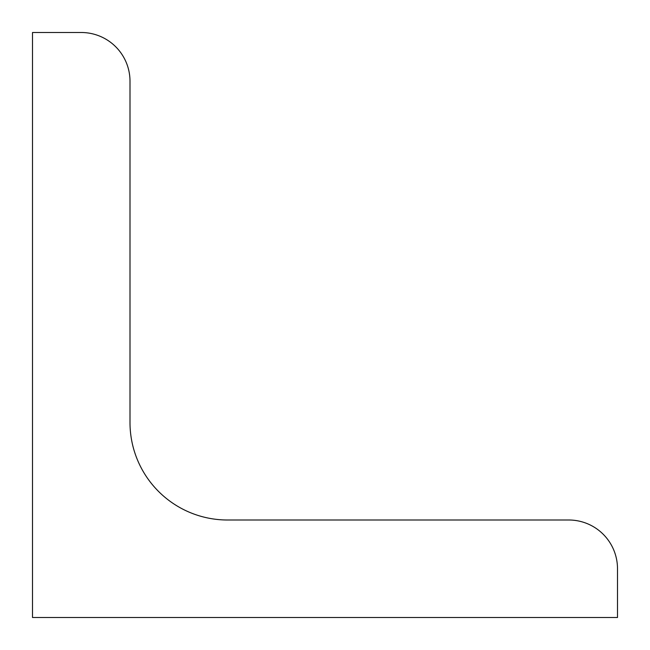 <?xml version="1.0" encoding="UTF-8"?>
<svg xmlns="http://www.w3.org/2000/svg" width="650" height="650" viewBox="0 0 650 650"><rect width="100%" height="100%" fill="white"/><g stroke="black" fill="none" stroke-linecap="round" stroke-linejoin="round"><path stroke-width="0.49" stroke-dasharray="3.25 2.44" d="M32.5 617.5L32.5 32.5L81.25 32.5A48.75 48.75 0 0 1 130 81.25L130 422.5A97.5 97.5 0 0 0 227.5 520L568.75 520A48.75 48.75 0 0 1 617.5 568.75L617.5 617.5L32.5 617.5"/><path stroke-width="0.97" d="M32.5 617.5L32.5 32.5L81.25 32.5A48.75 48.75 0 0 1 130 81.25L130 422.5A97.5 97.5 0 0 0 227.5 520L568.75 520A48.75 48.75 0 0 1 617.5 568.75L617.5 617.5L32.5 617.5"/></g></svg>
